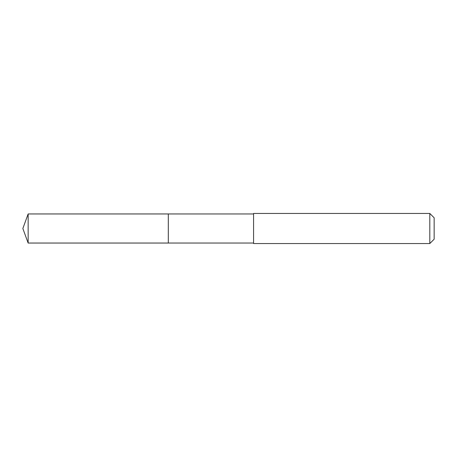 <?xml version="1.0" encoding="UTF-8"?>
<svg xmlns="http://www.w3.org/2000/svg" width="457" height="457" viewBox="0 0 457 457"><rect width="100%" height="100%" fill="white"/><g stroke="black" fill="none" stroke-linecap="round" stroke-linejoin="round"><path stroke-width="0.69" d="M168.307 243.044L168.307 213.956L28.145 213.956L28.145 243.044L168.307 243.044L168.307 213.956L253.578 213.962L253.578 243.038L28.145 243.044L22.85 228.5L28.145 243.044M253.578 234.938L253.578 243.547L429.809 243.547L429.809 213.453L253.578 213.453L253.578 234.938M429.809 213.453L434.15 217.795L434.15 239.205L429.809 243.547M22.85 228.5L28.145 213.956M253.578 243.038L253.578 243.547M253.578 213.962L253.578 213.453"/></g></svg>

